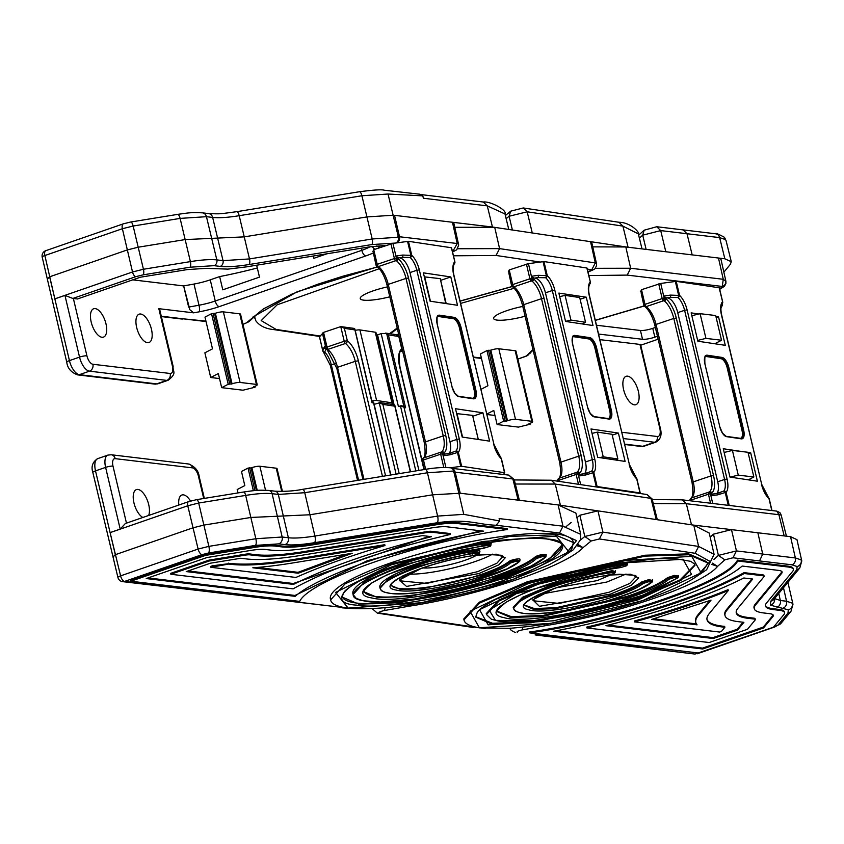 <?xml version="1.0" encoding="UTF-8"?>
<svg xmlns="http://www.w3.org/2000/svg" width="844" height="844" viewBox="0 0 844 844"><rect width="100%" height="100%" fill="white"/><g stroke="black" fill="none" stroke-linecap="round" stroke-linejoin="round"><path stroke-width="1.27" d="M555.943 587.857L597.257 580.598L610.159 575.038M706.713 562.473L706.502 561.587L688.693 553.864L645.048 555.225L527.532 581.664L479.445 602.131L463.767 618.969L463.978 619.855C464.559 623.6 469.813 626.28 479.74 627.894L509.375 628.337C551.828 624.993 596.318 615.74 642.822 600.58C671.771 590.716 691.215 581.484 701.164 572.907C706.998 565.438 708.844 561.956 706.713 562.473L688.904 554.751L645.249 556.112L527.743 582.55L479.656 603.017L463.978 619.855M626.016 574.068L606.857 582.033L541.331 594.081M694.897 564.826L680.053 579.912L637.199 598.058L532.058 621.828L492.527 623.273L475.594 616.669M678.165 576.019L674.208 575.46L667.583 577.644C659.744 583.626 646.135 589.914 626.744 596.497L542.956 615.466L511.348 616.669L497.633 611.467M627.113 563.813L624.433 562.916L538.198 583.257L499.015 599.936L486.249 613.651L486.439 614.464M652.19 580.366L648.719 579.701L641.704 581.917C636.154 585.968 626.902 590.188 613.947 594.587L556.312 607.669L534.4 608.577L524.63 605.106M614.959 571.472L612.164 570.607L551.005 585.177L522.51 597.299L513.215 607.279L513.426 608.165L522.71 598.185L551.206 586.053L612.364 571.483L612.238 572.612C557.051 579.87 493.012 607.638 520.263 612.586C541.405 619.443 632.757 598.333 651.779 582.254L648.445 581.769L648.93 580.588L648.878 581.706M577.233 545.794L583.056 547.64L578.14 544.602M408.317 604.884L408.865 606.245L410.49 604.557M564.13 555.89L576.494 540.582L559.572 533.049L496.177 525.253C476.385 524.546 468.663 518.427 437.213 522.742L314.527 542.692C301.751 544.739 291.887 545.382 284.956 544.612L278.752 543.874L255.437 545.393L208.468 553.02L202.075 554.624L124.564 581.432A5.539 4.811 96.8 0 1 122.654 581.643A5.539 5.539 0 0 1 117.928 577.486L117.928 577.486A5.539 1.044 -14 0 1 120.597 575.861L198.108 549.054L208.869 546.363L255.837 538.725L282.17 537.016L288.374 537.755C294.598 538.44 303.45 537.871 314.917 536.035L437.614 516.085L463.757 514.355L499.648 520.959L499.12 518.575L562.99 526.192L580.725 534.368L575.893 513.099L558.137 504.923L693.768 525.158L698.621 546.437L602.89 532.121L584.797 536.489L591.159 540.983L599.377 538.968L602.89 532.121L597.963 510.842L579.87 515.251L576.937 517.678M372.278 608.735L377.373 613.145L379.441 612.966C378.355 612.322 380.053 611.499 384.537 610.486L408.865 606.245C479.941 595.358 565.575 566.546 583.056 547.64L591.159 540.983M571.177 522.478L566.081 526.624M693.768 525.158L709.266 533.123M599.789 457.627L603.238 456.804L597.404 432.107L592.034 433.394M615.803 460.022L617.871 458.999L603.238 456.804M617.871 458.999L612.037 434.291L597.404 432.107M656.231 519.545L650.967 498.371L652.127 498.952L657.297 519.704M774.497 598.544L780.341 600.495L786.545 601.234L792.389 603.196L792.991 604.283M801.199 559.91A5.539 5.402 135.2 0 1 797.116 566.546L791.936 564.805L759.526 560.943L762.723 554.054L795.354 557.947L801.199 559.91L801.8 560.996M791.936 564.805A5.539 4.811 96.8 0 0 795.354 557.947L790.543 536.678L757.859 532.775L762.723 554.054L757.859 532.775L784.192 535.919L778.917 514.745L776.828 511.126L779.782 512.561A4.621 4.505 -45 0 0 779.761 512.551L781.143 514.977L686.32 503.699L682.332 499.848L776.839 511.126M790.543 536.678L796.968 539.643L801.789 560.912L799.827 567.938A5.539 5.275 -140.4 0 1 796.81 569.711L797.116 566.546M787.916 582.36L792.97 604.198L791.018 611.225A5.539 5.275 -140.4 0 1 787.99 612.997L788.296 609.832L770.414 605.169L770.794 601.192L796.81 569.711M793.339 569.362A38.339 7.385 166.7 0 1 792.611 571.409L766.595 602.89A58.658 11.288 166.7 0 0 765.476 606.013A58.658 11.288 166.7 0 0 773.252 609.579L779.445 610.317A38.339 7.385 166.7 0 1 784.53 612.649A38.339 7.385 166.7 0 1 783.791 614.696L773.494 627.166L698.695 653.034L529.853 632.884L529.652 631.998C617.323 619.686 727.233 581.664 737.466 560.11L788.053 566.155A38.339 7.385 166.7 0 1 793.128 568.476L793.339 569.362A38.339 7.385 166.7 0 0 788.264 567.031L788.053 566.155M765.424 605.559A58.658 11.288 166.7 0 0 773.041 608.703L779.244 609.442A38.339 7.385 166.7 0 1 784.319 611.773L784.53 612.649M538.219 634.825L694.981 654.058L774.18 627.029L778.02 625.066L787.99 612.997M759.526 560.943L762.723 554.054L736.443 550.921L733.014 557.779L759.526 560.943M692.66 525L757.859 532.775M724.152 452.458L732.423 450.422L748.006 452.278L753.85 476.987L748.354 479.846M732.423 450.422L738.257 475.119L730.144 477.124M753.85 476.987L738.257 475.119M710.173 537.132L713.475 534.157L731.495 529.631L736.443 550.921L718.402 555.405L713.475 534.157M712.41 563.138L717.579 566.366C702.746 584.776 618.747 613.831 546.838 625.425L548.357 623.779M711.619 564.362L717.579 566.366L724.827 559.836L718.402 555.405L713.982 559.393M517.435 632.346C516.201 631.755 517.815 630.943 522.299 629.898L546.838 625.425L546.195 624.127M535.107 634.899L538.039 634.888M780.922 514.608A4.621 4.505 -45 0 0 779.782 512.561M702.725 648.994L553.759 631.217C632.652 616.764 718.423 587.097 742.15 566.05L778.558 570.396A26.786 5.159 166.7 0 1 782.103 572.021A26.786 5.159 166.7 0 1 781.586 573.445L755.58 604.937A70.21 13.515 166.7 0 0 754.241 608.672A70.21 13.515 166.7 0 0 763.546 612.934L769.739 613.683A26.786 5.159 166.7 0 1 773.294 615.308A26.786 5.159 166.7 0 1 772.777 616.732L763.493 627.978L702.725 648.994L702.514 648.118L556.534 630.69M781.586 573.445L781.386 572.559A26.786 5.159 166.7 0 0 781.892 571.599M781.386 572.559L755.369 604.051A70.21 13.515 166.7 0 0 754.03 607.785L754.241 608.672M772.777 616.732L772.566 615.856A26.786 5.159 166.7 0 0 773.083 614.886M772.566 615.856L763.282 627.092L702.514 648.118M763.493 627.978L763.282 627.092M529.853 632.884C617.534 620.572 727.433 582.55 737.667 560.996L737.466 560.11M737.667 560.996L758.313 563.454L758.102 562.579L758.313 563.454L788.264 567.031M764.126 576.273A8.313 1.604 166.7 0 1 763.968 576.716L737.951 608.197A88.683 17.07 166.7 0 0 736.263 612.923A88.683 17.07 166.7 0 0 748.006 618.314L754.209 619.053A8.313 1.604 166.7 0 1 755.306 619.559A8.313 1.604 166.7 0 1 755.148 620.002L747.478 629.286L709.16 642.537L586.928 627.947L586.717 627.071C655.524 610.856 707.968 592.71 744.06 572.643L762.807 574.88A8.313 1.604 166.7 0 1 763.915 575.386L764.126 576.273A8.313 1.604 166.7 0 0 763.018 575.766L762.807 574.88M736.19 612.48A88.683 17.07 166.7 0 0 747.805 617.428L753.998 618.167A8.313 1.604 166.7 0 1 755.095 618.673L755.306 619.559M713.18 638.507L605.918 625.699C663.489 611.151 709.456 595.252 743.828 577.992L752.7 579.047L726.937 610.244A100.225 19.296 166.7 0 0 725.028 615.582A100.225 19.296 166.7 0 0 738.3 621.669L743.891 622.334L737.477 630.099L713.18 638.507L712.98 637.621L608.239 625.119M751.846 578.952L726.726 609.357A100.225 19.296 166.7 0 0 724.817 614.696L725.028 615.582M743.036 622.239L737.266 629.223L712.98 637.621M737.477 630.099L737.266 629.223M586.928 627.947C655.735 611.731 708.179 593.596 744.26 573.53L744.06 572.643M744.26 573.53L749.092 574.099L748.881 573.224L749.092 574.099L763.018 575.766M724.869 627.292L721.462 631.407L719.626 632.05L634.551 621.891L634.35 621.005C669.672 611.256 700.91 600.812 728.055 589.682L728.266 590.557L709.308 613.514A118.709 22.851 166.7 0 0 707.04 619.834A118.709 22.851 166.7 0 0 722.77 627.039L724.869 627.292L724.658 626.417L722.559 626.164A118.709 22.851 166.7 0 1 706.966 619.38M696.384 623.895L653.752 618.81M697.07 624.834L651.663 619.422L711.028 600.137L698.294 615.55A130.25 25.077 166.7 0 0 695.804 622.482A130.25 25.077 166.7 0 0 697.07 624.834M709.688 600.622L698.083 614.675A130.25 25.077 166.7 0 0 695.593 621.606L695.804 622.482M634.551 621.891C669.904 612.132 701.142 601.688 728.266 590.557M407.968 574.152A53.119 10.223 166.7 0 0 475.109 561.555A53.119 10.223 166.7 0 0 492.664 554.128M391.278 585.166A62.35 12.006 166.7 0 0 482.473 574.004A62.35 12.006 166.7 0 0 509.101 561.397A5.539 1.066 -13.3 0 1 511.475 560.279A5.539 1.066 -13.3 0 1 515.568 559.234L516 559.161A5.539 1.066 -13.3 0 1 520.031 559.255L519.672 561.471L507.075 568.856L465.846 583.183L424.637 591.686C387.797 596.613 381.224 591.908 380.074 588.226L388.746 578.615L415.617 566.883L476.617 551.902L479.687 552.693L479.075 553.685L473.262 555.574L472.745 554.93L473.262 555.574C424.469 562.442 371.265 586.38 396.49 590.114C416.598 595.495 495.512 576.737 510.367 563.032L516.19 561.154L515.779 560.121L515.758 561.228M380.074 588.226L379.863 587.34A73.903 14.232 -13.3 0 1 415.417 565.997A73.903 14.232 -13.3 0 1 476.417 551.026A5.539 1.066 -13.3 0 1 479.962 551.195L479.192 553.696L473.189 555.595C448.248 559.403 424.922 566.102 403.21 575.692C384.495 586.918 393.515 584.375 391.31 585.567L400.51 589.46L422.992 588.637L482.684 574.891C495.386 570.449 504.269 566.25 509.312 562.283L515.779 560.121L515.568 559.234M364.281 591.538A90.065 17.344 166.7 0 0 496.114 575.629A90.065 17.344 166.7 0 0 535.244 556.871A5.539 1.066 -13.3 0 1 537.649 555.721A5.539 1.066 -13.3 0 1 541.742 554.677L542.186 554.603A5.539 1.066 -13.3 0 1 546.216 554.698L545.91 556.871L531.045 566.081L480.046 584.881L415.058 598.987L380.496 602.015L363.078 600.77L356.273 598.407L353.098 594.598L365.019 581.389L401.976 565.258L488.032 544.338L490.976 545.14L490.364 546.131L484.445 548.03L483.907 547.397L484.445 548.03C414.119 557.525 335.332 592.572 372.088 598.006C401.354 605.855 516.665 578.151 536.52 558.506L542.375 556.597L541.953 555.563L541.932 556.671M353.098 594.598L352.897 593.722A101.618 19.56 -13.3 0 1 401.776 564.372A101.618 19.56 -13.3 0 1 487.821 543.452A5.539 1.066 -13.3 0 1 491.25 543.641L490.48 546.142L484.372 548.062L432.677 559.013L387.607 574.5L371.339 583.204C364.218 589.713 361.886 592.636 364.344 591.95L377.627 597.563L410.1 596.381L496.325 576.515C515.336 569.879 528.376 563.623 535.455 557.757L541.953 555.563L541.742 554.677M342.242 596.729A112.706 21.701 166.7 0 0 507.255 576.958A112.706 21.701 166.7 0 0 561.545 544.886M330.626 599.915L330.415 599.029A124.712 24.012 -13.3 0 1 390.403 563.011A124.712 24.012 -13.3 0 1 573.15 541.648L573.361 542.534L554.983 534.758L510.008 536.394L390.614 563.897L345.249 583.7L330.626 599.915C331.375 604.293 338.127 607.142 350.893 608.45C373.006 609.663 400.214 607.089 432.497 600.738C467.207 593.501 494.12 586.38 513.226 579.364L548.516 564.995C569.995 553.843 571.504 548.99 572 548.305L573.361 542.534M274.912 545.224A38.339 7.385 166.7 0 0 254.002 546.574L205.419 554.476L130.62 580.356L130.831 581.231L299.673 601.392C309.906 579.828 419.816 541.816 507.487 529.504L507.276 528.618L456.688 522.584A38.339 7.385 166.7 0 0 435.789 523.934L313.092 543.884A58.658 11.288 -13.3 0 1 281.105 545.962L274.912 545.224L275.123 546.1A38.339 7.385 166.7 0 0 254.213 547.461L205.63 555.363L130.831 581.231M476.807 555.099A32.336 6.224 -13.3 0 1 464.886 560.332A32.336 6.224 -13.3 0 1 422.591 567.917M559.572 533.049L562.99 526.192L558.137 504.923L518.142 500.144L512.878 478.97L514.218 479.571L519.366 500.292M452.036 468.441A5.539 4.811 96.8 0 1 455.148 472.081L460.233 493.234L518.142 500.144M460.233 493.234L432.656 494.816L309.959 514.766L250.879 517.456L203.91 525.095L192.991 527.817L115.322 554.687L113.391 556.629L115.322 554.687L110.1 532.606L120.597 575.861A5.539 2.532 70.9 0 0 124.564 581.432L344.869 607.722M451.856 468.325L508.879 475.13L512.878 478.97L453.471 471.996M192.495 467.871A5.539 4.811 96.8 0 0 188.497 463.989C194.953 466.5 198.519 470.72 199.205 476.638A5.539 1.066 166.7 0 0 198.467 476.301A8.313 3.798 70.9 0 0 192.495 467.871L115.206 458.651A8.313 3.798 70.9 0 0 112.99 466.099A5.539 1.066 -13.3 0 0 105.605 467.386L120.196 529.093L125.334 523.533L188.55 501.674A4.621 2.11 70.9 0 0 187.779 505.767L198.699 503.035L208.869 546.363A5.539 1.888 80.8 0 1 208.468 553.02M265.533 490.195L259.878 466.257A6.003 1.161 166.7 0 0 251.871 467.65L251.09 467.924L256.418 490.438M251.09 467.924L248.02 468.072L241.479 471.469L244.813 485.585L237.196 489.552L237.997 492.928M456.657 413.602L472.577 415.385L478.263 439.46M456.984 413.528L462.565 437.118M259.878 466.257L276.241 468.209L281.738 491.451M282.445 491.44L277.043 468.578A6.003 1.161 166.7 0 0 276.241 468.209M499.648 520.959L496.177 525.253M142.847 517.477A15.013 6.857 -109.1 0 1 133.953 502.897A15.013 6.857 -109.1 0 1 136.433 489.594A15.013 6.857 -109.1 0 1 148.723 504.659A15.013 6.857 -109.1 0 1 148.618 515.484M178.833 505.028A15.013 6.857 -109.1 0 1 181.893 495.017A15.013 6.857 -109.1 0 1 190.522 501.041M507.487 529.504L456.899 523.459A38.339 7.385 166.7 0 0 435.989 524.82L313.303 544.77A58.658 11.288 -13.3 0 1 281.316 546.849L275.123 546.1M250.805 550.415L206.991 557.536L146.223 578.551L295.189 596.339C318.916 575.291 404.687 545.625 483.591 531.161L447.193 526.825A26.786 5.159 166.7 0 0 432.582 527.764L309.896 547.714A70.21 13.515 -13.3 0 1 271.61 550.204L265.406 549.465A26.786 5.159 166.7 0 0 250.805 550.415M480.605 530.813L367.14 560.806L294.978 595.453L295.189 596.339M208.964 560.131L170.636 573.382L170.847 574.268L293.079 588.859C329.276 568.75 381.72 550.604 450.411 534.431L450.2 533.545L431.453 531.309A8.313 1.604 166.7 0 0 426.916 531.604L304.22 551.554A88.683 17.07 -13.3 0 1 255.869 554.687L249.666 553.949A8.313 1.604 166.7 0 0 245.14 554.244L208.964 560.131L209.164 561.007L170.847 574.268M445.59 533.851L445.379 532.975L445.59 533.862L431.653 532.195A8.313 1.604 166.7 0 0 427.127 532.49L304.431 552.44A88.683 17.07 -13.3 0 1 256.08 555.574L249.877 554.835A8.313 1.604 166.7 0 0 245.351 555.13L209.164 561.007M148.069 577.918L294.978 595.453M205.63 555.363L205.419 554.476M450.411 534.431L445.59 533.862M246.364 558.928L240.783 558.264L210.525 563.18L186.239 571.588L293.512 584.396C328.021 567.094 373.987 551.185 431.432 536.678L422.559 535.623L301.023 555.384A100.225 19.296 -13.3 0 1 246.364 558.928M428.9 536.383L293.301 583.51L293.512 584.396M188.085 570.945L293.301 583.51M384.78 544.686L295.358 559.224A118.709 22.851 -13.3 0 1 230.623 563.423L212.498 565.775L210.662 566.419L210.863 567.295L295.938 577.454C320.646 566.44 350.334 555.806 384.98 545.562L384.78 544.686M384.98 545.562L295.558 560.11A118.709 22.851 -13.3 0 1 230.834 564.309L228.735 564.056L210.863 567.295M352.212 553.284L292.151 563.053A130.25 25.077 -13.3 0 1 252.831 567.79L298.238 573.213L352.212 553.284M346.589 554.202L298.027 572.327L298.238 573.213M228.735 564.056L228.534 563.17M212.709 566.662L212.498 565.775M257.209 567.453L298.027 572.327M196.293 499.806A4.621 1.572 80.8 0 1 196.589 499.659A4.621 1.572 80.8 0 1 198.699 503.035L245.667 495.407C257.082 493.571 265.902 493.001 272.106 493.687L278.309 494.426L304.747 492.706L427.444 472.756L453.692 471.015L463.757 514.355M453.692 471.015A4.621 3.998 -83.6 0 0 450.337 467.776L461.636 466.278L504.543 472.693L503.541 474.486M188.497 463.989L111.208 454.758L107.895 455.106A13.852 6.33 -109.1 0 0 105.605 467.386L95.509 470.878L110.1 532.606A4.621 2.11 70.9 0 0 110.1 532.638L187.779 505.767L198.108 549.054A5.539 2.532 70.9 0 0 202.075 554.624M683.091 229.895L686.995 233.725L719.637 237.618L724.848 258.791L692.175 254.888L686.995 233.725L692.175 254.888L718.497 258.032L720.945 259.161L725.914 281.316L723.266 279.29L722.274 286.443L627.24 275.102L588.838 275.555M599.873 339.636L639.974 344.415L659.786 428.224A9.242 4.22 -109.1 0 1 657.328 436.506L621.764 432.265M659.786 428.224A4.621 0.886 -13.3 0 1 660.398 428.509L640.585 344.7A4.621 0.886 166.7 0 0 639.974 344.415M640.712 345.217L658.141 339.193M720.913 308.355L722.453 305L721.905 304.062M723.867 272.169L730.345 264.32L731.273 261.714L724.848 258.791M657.444 336.26L654.838 337.157L652.76 328.337A9.242 1.783 -13.3 0 1 640.448 330.479L596.465 325.235M640.448 330.479L642.527 339.299A9.242 1.783 166.7 0 0 654.838 337.157M642.527 339.299L598.554 334.055M639.383 238.156L642.706 235.17L660.715 230.591L686.995 233.725L683.144 229.895L715.638 233.777A5.539 4.811 -83.2 0 1 719.637 237.618L725.481 239.58L726.051 240.551L731.273 261.714M725.914 281.347L725.914 283.531L724.416 286.316L719.71 289.334M592.741 246.87L625.805 246.965L692.175 254.888M522.784 306.425A26.554 5.117 166.7 0 0 506.379 310.824A26.554 5.117 166.7 0 0 493.603 318.494A26.554 5.117 166.7 0 0 525.095 316.226M530.865 352.697L525.801 356.221L533.155 350.302M480.932 389.379L487.927 385.74L480.426 353.984L486.956 350.577L490.818 350.165A6.003 1.161 -13.3 0 1 498.815 348.772L515.188 350.724A6.003 1.161 -13.3 0 1 515.979 351.093L532.659 421.662A6.003 1.161 166.7 0 0 531.868 421.304L515.188 350.724M498.815 348.772L515.505 419.341A6.003 1.161 166.7 0 0 507.497 420.734L506.716 421.008L490.037 350.429M506.716 421.008L503.646 421.156L497.105 424.553L518.416 427.106L529.863 424.289L530.676 423.91L528.998 423.667L529.779 423.403A6.003 1.161 166.7 0 0 532.659 421.662M697.661 340.417L705.932 338.381L721.525 340.248L715.691 315.54L700.098 313.683L691.827 315.719M714.784 343.751L721.525 340.248M705.932 338.381L700.098 313.683M515.505 419.341L531.868 421.304M497.105 424.553L493.772 410.448L486.777 414.087M486.872 414.499L494.953 415.459M638.37 391.384A15.013 6.857 70.9 0 0 626.079 376.308A15.013 6.857 70.9 0 0 623.6 389.611A15.013 6.857 70.9 0 0 635.891 404.687A15.013 6.857 70.9 0 0 638.37 391.384M527.257 355.662A4.621 3.45 -116 0 1 526.793 355.957A4.621 3.45 -116 0 1 526.783 355.957A4.621 3.45 -116 0 1 525.801 356.221L517.857 359.027M725.682 280.925A4.621 4.505 135 0 1 722.274 286.443L719.668 289.154M655.355 327.44L652.76 328.337M587.308 269.099L591.792 269.763L595.305 262.917L596.476 263.539L591.707 242.26L590.536 241.658L492.453 227.025L452.447 222.257L453.798 222.879L458.693 245.055L456.709 249.803L452.574 251.997M392.987 215.262L366.961 216.919L244.275 236.869L185.184 239.569L138.216 247.208L127.307 249.929L49.627 276.8L47.697 278.731L49.638 276.821L54.849 298.882A4.621 2.11 -109.1 0 1 54.839 298.85L44.869 255.532L122.38 228.724L133.152 226.034L143.438 269.257L190.396 261.619L180.11 218.396L206.453 216.686L216.845 259.899L223.038 260.648L212.646 217.425C218.881 218.111 227.732 217.541 239.2 215.705L249.486 258.929L372.183 238.979L361.897 195.755L388.029 194.025L422.802 195.871L423.393 198.245L487.273 205.862L504.976 213.954C507.56 210.462 490.448 200.967 483.285 202.022L487.273 205.862L492.453 227.025M397.366 242.787A5.539 4.811 -83.2 0 0 399.486 236.626L394.538 215.347L452.447 222.257L457.216 243.515L458.566 244.159M452.542 251.871L457.216 243.515L397.809 236.552M205.936 321.1L183.285 318.832A4.621 4.009 96.8 0 1 181.692 319.011L161.362 316.584M395.403 243.061L371.856 244.57L249.17 264.52C236.647 266.525 226.994 267.147 220.2 266.398L214.007 265.66L190.079 267.21L143.111 274.849L135.831 276.663L72.848 298.449L64.946 295.4L79.536 357.118A5.539 1.066 -13.3 0 1 86.921 355.83L73.365 298.481A5.539 1.066 166.7 0 0 72.848 298.449M73.365 298.481L77.458 298.976L140.378 277.212L187.347 269.574L206.242 268.35L227.912 269.12L246.437 266.873L369.123 246.933L384.737 245.509L381.319 247.197M158.841 308.693L172.398 366.032A8.313 3.798 -109.1 0 1 170.182 373.481A5.539 4.811 -83.2 0 1 166.774 380.391L156.678 383.883L79.389 374.652L89.485 371.16L166.774 380.391A13.852 6.33 70.9 0 0 168.178 380.254C177.62 372.837 172.408 371.803 173.136 366.37L159.579 309.02A5.539 1.066 166.7 0 0 158.841 308.693L193.624 312.839L199.078 311.847A28.633 5.518 166.7 0 0 219.229 306.625L365.79 255.932A28.633 5.518 166.7 0 0 373.153 252.989M223.375 311.879L240.065 382.448A6.003 1.161 166.7 0 0 232.058 383.841L228.207 384.263L221.666 387.66L218.332 373.544L210.715 377.511L204.87 352.813L212.498 348.846L204.987 317.091L211.527 313.683L215.378 313.272A6.003 1.161 -13.3 0 1 223.375 311.879L239.749 313.831A6.003 1.161 -13.3 0 1 240.54 314.19L257.23 384.769A6.003 1.161 166.7 0 0 256.428 384.4L239.749 313.831M189.594 309.484A5.539 1.424 -100.3 0 0 189.161 307.005L189.594 309.484L193.624 312.839M199.078 311.847A5.539 1.424 -100.3 0 0 198.994 305.222L189.161 307.005L183.644 285.926L188.655 307.1M132.74 279.849L183.644 285.926M183.897 285.884L193.993 284.048L198.994 305.222A23.094 4.442 -13.3 0 0 215.252 301.013L210.251 279.839A23.094 4.442 -13.3 0 1 193.993 284.048M257.315 267.981A120.091 23.126 -13.3 0 1 219.651 276.589L210.251 279.839M323.727 254.308L323.853 254.856M326.934 253.791L313.841 258.317L313.293 256.006M256.66 265.216L259.477 277.127L222.784 289.819L219.651 276.589M231.288 384.115L214.598 313.535M221.666 387.66L242.988 390.202L254.424 387.385L255.247 387.016L253.559 386.774L254.339 386.499A6.003 1.161 166.7 0 0 257.23 384.769M445.737 303.523L440.251 278.647L424.332 276.864M438.342 302.426L446.086 303.344M430.44 301.245L424.659 276.79M240.065 382.448L256.428 384.4M210.715 377.511L219.524 378.566M242.935 324.318L246.406 322.893L263.349 308.957L291.929 294.102L317.703 284.259L343.276 276.093L377.574 266.936M422.802 195.871L419.858 194.215L384.083 190.185C381.857 189.394 373.628 189.921 359.375 191.746L236.679 211.696A5.539 1.888 -99.2 0 1 239.2 215.705L361.897 195.755A5.539 1.888 -99.2 0 0 359.375 191.746M91.194 322.049A15.013 6.857 70.9 0 0 103.495 337.115A15.013 6.857 70.9 0 0 105.975 323.811A15.013 6.857 70.9 0 0 93.684 308.746A15.013 6.857 70.9 0 0 91.194 322.049M136.665 327.472A15.013 6.857 70.9 0 0 148.966 342.537A15.013 6.857 70.9 0 0 151.445 329.234A15.013 6.857 70.9 0 0 139.144 314.168A15.013 6.857 70.9 0 0 136.665 327.472M42.2 257.114L42.2 257.114A5.539 1.087 -12.6 0 1 44.869 255.532A5.539 2.532 -109.1 0 1 45.798 250.668A5.539 5.539 0 0 0 42.2 257.114L66.771 362.203A5.539 1.066 166.7 0 1 69.44 360.61L54.849 298.882L64.946 295.4M371.856 244.57A4.621 1.572 -99.2 0 0 372.183 238.979L398.421 237.238L388.029 194.025M398.421 237.238A4.621 3.998 96.4 0 1 395.604 242.998M387.459 286.897A26.554 5.117 166.7 0 0 373.829 290.621A26.554 5.117 166.7 0 0 360.251 298.565A26.554 5.117 166.7 0 0 389.801 296.803M375.274 332.219L391.964 402.799A6.003 1.161 -13.3 0 1 392.65 403.147L375.97 332.568A6.003 1.161 166.7 0 0 375.274 332.219L359.913 329.92A6.003 1.161 166.7 0 0 355.187 330.373M559.709 296.645L565.079 295.368L570.913 320.066L565.543 321.353M565.079 295.368L579.712 297.552L585.546 322.26L582.202 323.927M391.964 402.799L376.593 400.499L359.913 329.92M392.65 403.147A6.003 1.161 -13.3 0 1 391.321 404.265M371.866 400.953A6.003 1.161 -13.3 0 1 376.593 400.499M454.789 227.289L494.721 227.331L499.574 248.611L496.061 255.458L540.044 262.03M585.546 322.26L570.913 320.066M457.648 248.748L499.574 248.611L595.305 262.917L590.536 241.658L626.965 247.102M628.084 247.271L622.893 226.108L527.173 211.802L509.09 216.254L506.147 218.691M376.266 265.174L377.205 264.33A2.353 1.002 -108.6 0 0 378.428 266.556L395.646 260.764A2.353 0.844 -81.8 0 0 396.406 258.064L396.184 255.985L397.904 258.443A1.888 0.886 146.9 0 1 396.796 259.709L396.691 258.106L398.157 258.728A1.888 1.414 129.3 0 1 396.606 260.891L395.646 260.764A2.353 1.002 -108.6 0 1 394.412 258.538L396.406 258.064L392.935 243.41L408.454 241.31L451.371 247.735L454.842 261.819M373.333 252.767L376.002 265.037A2.353 2.353 0 0 0 376.878 266.377A2.353 1.815 126.9 0 0 378.428 266.556A18.842 8.018 -108.6 0 1 388.24 284.396L406.027 278.414A18.842 8.018 71.4 0 0 396.606 260.891L396.796 259.709M408.454 241.31L411.777 255.363A16.015 6.815 -108.6 0 1 419.31 269.858L416.83 270.27A14.137 6.013 71.4 0 0 410.173 257.483A1.888 0.622 -77.2 0 0 410.88 255.394L411.777 255.363A1.888 1.361 132.3 0 1 410.173 257.483L402.451 257.357A1.888 0.802 -98 0 0 402.746 255.057L410.88 255.394L407.557 241.352M454.842 262.727A1.888 1.815 114 0 0 454.884 261.978L451.371 247.735M372.837 251.649L373.734 249.676L392.935 243.41M398.748 257.884L402.451 257.357L398.748 257.884L397.608 257.167M419.31 269.858L459.305 439.007L456.815 439.418L416.83 270.27L409.962 272.58A14.137 6.013 71.4 0 0 400.235 258.106M423.382 272.844L430.081 301.192L457.501 305.285L450.801 276.938L423.382 272.844M446.202 303.597L440.652 280.335M440.695 280.345L450.801 276.938M409.962 272.58L449.947 441.728A14.137 6.013 -108.6 0 1 449.029 453.439L448.987 453.439A1.888 0.802 82 0 1 449.968 454.8L458.313 452.226A16.015 6.815 71.4 0 0 459.305 439.007M444.071 452.943L443.933 453.175A1.888 1.414 -166.4 0 0 442.319 452.289L441.728 451.772A1.888 1.677 49.8 0 1 444.071 452.943A20.731 8.82 71.4 0 0 445.737 435.472L443.248 435.884L406.027 278.414L408.507 277.993L445.737 435.472M461.636 466.278L458.313 452.226A1.888 1.667 -136.7 0 0 455.939 451.086L448.987 453.439A1.888 0.802 82 0 0 448.818 453.513L445.115 454.03L443.406 455.728L449.968 454.8M445.115 454.03L444.239 454.441L443.933 453.175L442.9 453.597L442.319 452.289M455.496 408.718L482.926 412.822L489.625 441.159L462.195 437.065L455.496 408.718M472.767 416.208L478.316 439.471M443.406 455.728L442.646 453.713A2.353 1.087 -115.1 0 0 440.884 452.173L441.728 451.772A18.842 8.018 -108.6 0 0 443.248 435.884L425.471 441.866A18.842 8.018 -108.6 0 1 423.677 457.965L440.884 452.173A2.353 1.002 -108.6 0 0 440.663 454.188L423.456 459.98A2.353 1.002 -108.6 0 1 423.677 457.965A2.353 2.11 54.9 0 0 423.182 458.208A2.353 2.353 0 0 0 422.243 460.676L423.456 459.98L425.661 469.327M449.947 441.728L456.815 439.418A14.137 6.013 -108.6 0 1 455.939 451.086A1.888 0.876 59.7 0 1 457.416 452.268L460.729 466.31M452.489 452.616L449.145 453.46M472.819 416.219L482.926 412.822M511.759 285.43L512.688 284.586A2.353 1.002 -108.6 0 0 513.912 286.812L531.129 281.02A2.353 0.844 -81.8 0 0 531.889 278.32L531.678 276.231L533.387 278.699A1.888 0.886 146.9 0 1 532.29 279.965L532.184 278.362L533.64 278.984A1.888 1.414 129.3 0 1 532.1 281.147L531.129 281.02A2.353 1.002 -108.6 0 1 529.905 278.794L531.889 278.32L528.428 263.666L543.937 261.566L586.854 267.991L590.325 282.075M508.827 273.023L511.485 285.293A2.353 2.353 0 0 0 512.361 286.633A2.353 1.815 126.9 0 0 513.912 286.812A18.842 8.018 -108.6 0 1 523.734 304.652L541.51 298.671A18.842 8.018 71.4 0 0 532.1 281.147L532.29 279.965M543.937 261.566L547.26 275.619A16.015 6.815 -108.6 0 1 554.803 290.114L552.314 290.526A14.137 6.013 71.4 0 0 545.657 277.739A1.888 0.622 -77.2 0 0 546.363 275.65L547.26 275.619A1.888 1.361 132.3 0 1 545.657 277.739L537.944 277.613A1.888 0.802 -98 0 0 538.229 275.313L546.363 275.65L543.04 261.608M590.336 282.983A1.888 1.815 114 0 0 590.367 282.234L586.854 267.991M508.32 271.905L509.227 269.932L528.428 263.666M534.231 278.14L537.944 277.613L534.231 278.14L533.091 277.423M554.803 290.114L594.788 459.263L592.298 459.674L552.314 290.526L545.446 292.836A14.137 6.013 71.4 0 0 535.729 278.362M558.865 293.1L565.564 321.437L592.994 325.541L586.285 297.193L558.865 293.1M580.113 299.272L586.285 297.193M545.446 292.836L585.43 461.984A14.137 6.013 -108.6 0 1 584.523 473.695M579.554 473.199L579.427 473.431A1.888 1.414 -166.4 0 0 577.813 472.545L577.222 472.028A1.888 1.677 49.8 0 1 579.554 473.199A20.731 8.82 71.4 0 0 581.221 455.728L578.731 456.14L541.51 298.671L544 298.248L581.221 455.728M594.936 486.745L597.119 486.534L593.796 472.482A1.888 1.667 -136.7 0 0 591.433 471.342L584.47 473.695A1.888 0.802 82 0 0 584.312 473.769L580.598 474.286L578.889 475.984L585.451 475.056L593.796 472.482A16.015 6.815 71.4 0 0 594.788 459.263M580.598 474.286L579.722 474.697L579.427 473.431L578.393 473.853L577.813 472.545M597.119 486.534L640.037 492.949L639.974 493.476M590.99 428.974L618.409 433.077L625.109 461.415L597.689 457.321L590.99 428.974M578.889 475.984L578.14 473.969A2.353 1.087 -115.1 0 0 576.378 472.429L577.222 472.028A18.842 8.018 -108.6 0 0 578.731 456.14L560.954 462.122A18.842 8.018 -108.6 0 1 559.161 478.221L576.378 472.429A2.353 1.002 -108.6 0 0 576.146 474.444L558.939 480.236A2.353 1.002 -108.6 0 1 559.161 478.221A2.353 2.11 54.9 0 0 558.675 478.464A2.353 2.353 0 0 0 557.736 480.932L558.939 480.236L559.213 481.407M585.43 461.984L592.298 459.674A14.137 6.013 -108.6 0 1 591.433 471.342A1.888 0.876 59.7 0 1 592.899 472.524L596.223 486.566M587.973 472.872L584.628 473.716M580.313 474.286L584.47 473.695A1.888 0.802 82 0 1 585.451 475.056M612.238 435.145L618.409 433.077M644.046 305.201L644.974 304.357A2.353 1.002 -108.6 0 0 646.198 306.594L663.416 300.802A2.353 0.844 -81.8 0 0 664.175 298.101L663.964 296.012L665.673 298.47A1.888 0.886 146.9 0 1 664.576 299.736L664.471 298.143L665.927 298.755A1.888 1.414 129.3 0 1 664.386 300.928L663.416 300.802A2.353 1.002 -108.6 0 1 662.192 298.576L664.175 298.101L660.715 283.447L676.223 281.347L719.141 287.762L722.612 301.857M641.113 292.794L643.772 305.064A2.353 2.353 0 0 0 644.647 306.404A2.353 1.815 126.9 0 0 646.198 306.594A18.842 8.018 -108.6 0 1 656.02 324.423L673.797 318.441A18.842 8.018 71.4 0 0 664.386 300.928L664.576 299.736M676.223 281.347L679.547 295.389A16.015 6.815 -108.6 0 1 687.09 309.885L684.6 310.307A14.137 6.013 71.4 0 0 677.954 297.51A1.888 0.622 -77.2 0 0 678.65 295.432L679.547 295.389A1.888 1.361 132.3 0 1 677.954 297.51L670.231 297.394A1.888 0.802 -98 0 0 670.516 295.094L678.65 295.432L675.327 281.39M722.622 302.764A1.888 1.815 114 0 0 722.654 302.015L719.141 287.762M640.607 291.686L641.514 289.703L660.715 283.447M666.517 297.921L670.231 297.394L666.517 297.921L665.378 297.204M687.09 309.885L727.074 479.044L724.585 479.455L684.6 310.307L677.732 312.618A14.137 6.013 71.4 0 0 668.015 298.143M698.758 314.01L691.152 312.871L697.851 341.219L725.281 345.323L718.571 316.975L715.934 316.584M716.208 317.766L718.571 316.975M677.732 312.618L717.716 481.766A14.137 6.013 -108.6 0 1 716.809 493.466M711.84 492.98L711.714 493.202A1.888 1.414 -166.4 0 0 710.099 492.316L709.509 491.799A1.888 1.677 49.8 0 1 711.84 492.98A20.731 8.82 71.4 0 0 713.507 475.499L711.017 475.911L673.797 318.441L676.287 318.03L713.507 475.499M729.205 505.44L726.083 492.263A1.888 1.667 -136.7 0 0 723.719 491.113L716.756 493.476A1.888 0.802 82 0 0 716.598 493.54L712.885 494.067L711.186 495.755L717.738 494.837L726.083 492.263A16.015 6.815 71.4 0 0 727.074 479.044M712.885 494.067L712.009 494.478L711.714 493.202L710.68 493.624L710.099 492.316M748.048 452.458L750.696 452.848L757.395 481.196L729.976 477.092L723.276 448.755L742.456 451.614M711.186 495.755L710.426 493.751A2.353 1.087 -115.1 0 0 708.665 492.21L709.509 491.799A18.842 8.018 -108.6 0 0 711.017 475.911L693.24 481.892A18.842 8.018 -108.6 0 1 691.447 497.992L708.665 492.21A2.353 1.002 -108.6 0 0 708.443 494.215L691.225 500.007A2.353 1.002 -108.6 0 1 691.447 497.992A2.353 2.11 54.9 0 0 690.962 498.245A2.353 2.353 0 0 0 690.023 500.714L691.225 500.007L691.447 500.935M717.716 481.766L724.585 479.455A14.137 6.013 -108.6 0 1 723.719 491.113A1.888 0.876 59.7 0 1 725.186 492.295L728.266 505.334M720.259 492.653L716.915 493.487M712.6 494.056L716.756 493.476A1.888 0.802 82 0 1 717.738 494.837M748.333 453.65L750.696 452.848M326.459 349.11A1.888 1.414 -50.7 0 0 328.073 349.785L328.232 349.279A2.353 2.047 -167.2 0 1 325.837 347.644L325.299 345.66L325.837 347.148M385.571 475.847L358.373 360.81A21.206 9.02 71.4 0 0 347.327 340.744A2.353 1.815 -53.1 0 1 345.449 343.487A2.353 1.002 -108.6 0 1 344.225 341.261L327.008 347.053A2.353 1.002 -108.6 0 0 328.232 349.279L345.449 343.487A18.842 8.018 -108.6 0 1 355.261 361.327L337.484 367.309A18.842 8.018 71.4 0 0 328.073 349.785L325.805 347.791M326.111 348.519A1.888 0.886 -33.1 0 0 326.174 348.91L326.174 348.91A1.888 0.886 -33.1 0 0 326.649 349.142M323.052 351.252A1.888 1.361 -47.7 0 0 323.379 351.906A1.888 1.361 -47.7 0 0 324.666 352.085A1.888 1.572 -171 0 1 322.841 350.851L322.914 351.02M330.574 365.547L331.312 364.872A14.137 6.013 71.4 0 0 324.666 352.085L326.248 348.836M326.132 348.846A1.888 1.804 -143.2 0 1 324.022 347.38L322.841 350.851L319.559 336.967M354.248 328.411L340.754 326.607L344.225 341.261L347.327 340.744L344.394 328.337L340.754 326.607L323.547 332.388L319.517 336.809M397.345 335.057L398.811 336.471L401.744 348.878A2.353 2.11 54.9 0 1 401.069 351.484A2.353 2.353 0 0 0 402.008 349.015L401.744 348.878A21.206 9.02 71.4 0 0 399.718 366.992L423.983 469.602M401.849 349.237L398.843 335.627L398.811 336.471L388.377 334.91L386.636 333.401L403.865 406.291L405.605 407.8L388.377 334.91M403.865 406.291L401.406 405.764L398.41 406.513L381.171 333.623L386.636 333.401M344.394 328.337L354.828 329.898L354.628 328.622L372.056 402.778L371.856 401.501L372.056 402.778L373.597 403.01L390.624 475.024M354.628 328.622L353.815 328.559M363.975 479.36L337.484 367.309L336.524 367.868L325.373 346.23M376.93 336.64L377.89 336.323M394.042 404.666L377.542 334.846L381.171 333.623M374.156 404.36L380.18 402.599L394.137 404.677M415.818 470.931L400.425 405.837L405.605 407.8M393.357 404.772L394.813 406.186L410.332 471.817M410.564 471.785L394.855 405.342L394.813 406.186L382.849 404.392L379.209 402.662L396.1 474.138M372.13 401.607L373.597 403.01L373.639 402.177L390.856 474.982M642.738 600.59L550.91 623.347L479.381 627.757L470.045 611.256L528.376 583.489L620.203 560.743L691.732 556.323L701.069 572.833L642.738 600.59M557.378 587.34L543.62 592.931L534.632 598.459L533.028 600.738L559.213 603.439L609.262 592.182L629.74 583.468L636.418 576.294L635.142 575.376L619.485 574.205L608.64 575.228M555.035 588.131L532.817 599.852L539.369 606.308L610.529 594.071L631.249 585.325L638.686 578.013L630.7 574.226L609.6 575.059M638.043 599.894L691.584 574.405L683.018 559.255L617.354 563.307L533.07 584.196L479.529 609.674L488.096 624.824L553.759 620.773L638.043 599.894M695.023 565.227L680.865 580.45L637.41 598.945L531.214 622.83L491.767 624.064L475.668 617.091L477.303 612.28C478.917 611.14 476.058 610.391 495.755 599.356L533.155 584.185L574.374 572.264L617.766 563.264L655.735 558.77L674.673 558.528L690.719 561.344L694.38 563.887L695.023 565.227M627.683 563.138L626.807 565.702L620.635 567.579C585.261 572.844 552.978 581.379 523.786 593.205L506.411 602.004C498.15 608.724 495.249 612.016 497.696 611.879L510.567 617.46L542.091 616.468L626.955 597.383C646.346 590.8 659.955 584.512 667.794 578.53L668.849 579.279L674.367 577.465L674.852 576.273L674.367 577.465M624.433 562.916L624.644 563.803L538.409 584.143L499.226 600.822L486.46 614.537L491.292 619.179L498.044 621.005C506.579 622.366 518.554 622.271 533.957 620.709C576.863 615.614 616.837 605.654 653.878 590.832L678.091 577.75L678.481 575.524M524.651 605.454L533.577 609.368L555.405 608.682L614.147 595.463C627.113 591.074 636.365 586.844 641.915 582.803L642.959 583.563L648.445 581.769M612.164 570.607L612.364 571.483L615.17 572.359L614.569 573.34L612.238 572.612M642.959 583.563C626.448 597.499 547.271 615.793 528.935 609.853C505.313 605.57 560.806 581.505 608.661 575.197L608.113 574.564L608.661 575.197L614.569 573.34M668.849 579.279C646.578 599.293 530.802 626.322 504.142 617.65C469.697 611.425 551.828 576.199 620.72 567.548L620.15 566.915L620.72 567.548L626.723 565.67L624.497 564.931L516.275 593.691L489.235 610.159L495.47 620.382L532.87 620.794L588.426 611.278L642.991 595.125L677.732 577.908L674.799 577.391M614.959 572.485L614.369 573.466M648.719 579.701L648.93 580.588L652.401 581.242L651.779 582.254M648.287 579.775L648.498 580.661L641.915 582.803L641.704 581.917M627.124 564.815L626.522 565.796M624.497 564.931L624.644 563.803L627.324 564.689L626.723 565.67M674.641 575.397L674.852 576.273L678.365 576.895L677.732 577.908M674.208 575.46L674.419 576.346L667.794 578.53L667.583 577.644M579.87 515.251L584.797 536.489L580.45 540.065M384.537 610.486L385.138 607.701M697.482 575.83L710.015 561.387L695.108 553.284L599.377 538.968M379.441 612.966L478.221 627.662M475.172 627.271L485.574 628.495M691.268 579.87L706.628 569.742L714.077 554.308L698.621 546.437L695.108 553.284M709.245 533.039L714.098 554.381M560.416 505.229L555.236 484.066L551.311 480.225L514.302 479.941M515.325 484.023L555.236 484.066L650.967 498.371L647.042 494.542L652.127 498.952M792.389 603.196A5.539 5.402 135.2 0 1 788.296 609.832M770.414 605.169A5.539 5.402 -44.8 0 0 774.507 598.596M773.748 599.514L773.821 599.43A5.539 5.275 -140.4 0 1 770.794 601.192M778.748 593.459L780.341 600.495A5.539 4.811 96.8 0 1 776.923 607.353M783.126 608.091A5.539 4.811 96.8 0 0 786.545 601.234L783.485 587.73M733.014 557.779L724.827 559.836M515.526 632.557L515.526 632.557C511.411 630.827 509.639 629.35 510.198 628.115M653.288 503.594L686.32 503.699L691.5 524.862M522.299 629.898L522.763 627.219M791.018 611.225L781.038 623.305A5.539 5.275 -140.4 0 1 778.02 625.066M781.038 623.305L774.739 626.976A5.539 2.532 -109.1 0 1 774.18 627.029M755.58 604.937L755.369 604.051M779.445 610.317L779.244 609.442M773.252 609.579L773.041 608.703M726.937 610.244L726.726 609.357M754.209 619.053L753.998 618.167M748.006 618.314L747.805 617.428M698.294 615.55L698.083 614.675M722.77 627.039L722.559 626.164M474.075 555.447L485.057 554.329L501.304 555.257L503.066 556.354L496.831 563.264L477.514 571.694L426.653 583.415L399.676 580.799L400.858 578.921C407.241 573.319 421.114 568.307 424.922 567.094M421.673 568.202L399.36 580.039L406.513 586.422L478.833 573.572L498.815 564.847L505.282 557.705L496.367 554.202L474.655 555.32M476.417 551.026L476.522 553.031C420.249 560.954 358.858 588.574 387.955 592.878C411.144 599.082 502.18 577.433 519.303 561.629L516.19 561.154M509.101 561.397L510.367 563.032M487.821 543.452L487.906 545.456C410.089 555.964 322.862 594.756 363.553 600.759C395.931 609.452 523.565 578.794 545.519 557.051L542.375 556.597M535.244 556.871L536.52 558.506M507.466 577.845L399.56 602.7L358.922 604.177L342.316 597.151L343.286 593.29C344.753 592.182 341.662 591.475 360.177 580.577L396.374 565.417C446.655 547.777 518.258 535.012 548.146 539.189C558.992 541.721 563.507 543.758 561.671 545.298L548.463 559.941L507.466 577.845M490.364 546.131L487.906 545.456M542.186 554.603L542.397 555.489L546.163 556.027L545.519 557.051M490.786 545.266L490.174 546.258M479.075 553.685L476.522 553.031M516 559.161L516.212 560.047L519.936 560.616L519.303 561.629M479.497 552.82L478.886 553.812M508.13 578.784C463.071 595.484 380.349 609.885 356.674 605.148C324.771 603.26 346.399 581.558 396.279 565.427C441.338 548.727 524.05 534.326 547.724 539.063C579.628 540.951 558 562.653 508.13 578.784M391.278 564.836L482.715 541.51L556.27 536.109L568.867 551.797L513.131 579.374L421.694 602.7L348.129 608.102L335.532 592.414L391.278 564.836M122.654 581.643L343.993 607.627M557.916 559.931L573.403 549.697L580.577 539.632L580.746 534.495M203.71 498.498L198.467 476.301M112.99 466.099L126.473 523.143M120.196 529.093L110.1 532.606M254.93 490.564L249.539 467.734M253.369 490.712L248.02 468.072M251.871 467.65L257.241 490.375M437.213 522.742A5.539 1.888 80.8 0 0 437.614 516.085L427.444 472.756A4.621 1.572 80.8 0 0 425.334 469.38A4.621 1.572 80.8 0 0 425.038 469.528M314.527 542.692A5.539 1.888 80.8 0 0 314.917 536.035L304.747 492.706A4.621 1.572 80.8 0 0 302.648 489.33L425.334 469.38C434.734 467.734 443.068 467.196 450.337 467.776M284.956 544.612A5.539 4.811 96.8 0 0 288.374 537.755L278.309 494.426A4.621 4.009 96.8 0 0 274.975 491.187C284.913 491.641 294.134 491.018 302.648 489.33A4.621 1.572 80.8 0 0 302.342 489.478M278.752 543.874A5.539 4.811 96.8 0 0 282.17 537.016L272.106 493.687A4.621 4.009 96.8 0 0 268.772 490.438L274.975 491.187M255.437 545.393A5.539 1.888 80.8 0 0 255.837 538.725L245.667 495.407A4.621 1.572 80.8 0 0 243.557 492.02A4.621 1.572 80.8 0 0 243.251 492.168M97.799 458.598A13.852 6.33 70.9 0 0 95.509 470.878A5.539 1.066 166.7 0 0 92.84 472.482C90.952 466.479 92.608 461.858 97.799 458.598L107.895 455.106M111.208 454.758A5.539 4.811 96.8 0 1 115.206 458.651M115.311 554.666L113.391 556.629M254.213 547.461L254.002 546.574M456.899 523.459L456.688 522.584M435.989 524.82L435.789 523.934M313.303 544.77L313.092 543.884M281.316 546.849L281.105 545.962M431.653 532.195L431.453 531.309M427.127 532.49L426.916 531.604M304.431 552.44L304.22 551.554M256.08 555.574L255.869 554.687M249.877 554.835L249.666 553.949M245.351 555.13L245.14 554.244M295.558 560.11L295.358 559.224M230.834 564.309L230.623 563.423M189.014 501.621A4.621 2.11 70.9 0 0 188.55 501.674L196.589 499.659L243.557 492.02C256.354 490.185 258.116 489.931 268.772 490.438M726.051 240.551L724.089 237.101A5.539 5.402 135.2 0 1 725.481 239.58M718.497 258.032L723.266 279.29L630.658 268.244L627.24 275.102M665.81 251.744L660.715 230.591L656.727 226.741L683.144 229.895M638.644 235.159L644.162 230.19L642.706 235.17L646.124 249.391M625.805 246.965L630.658 268.244L595.421 268.308M528.365 353.91L532.965 349.5M595.294 320.277L644.162 305.908M514.165 288.268L460.602 303.407M398.495 333.549L396.321 336.102M473.284 357.033L481.375 357.993M488.476 350.249L505.155 420.818M530.559 423.857L530.401 423.171M486.956 350.577L503.646 421.156M507.497 420.734L490.818 350.165M623.252 438.532L654.48 442.256L642.833 446.286L624.571 444.113M657.328 436.506A4.621 4.009 96.8 0 1 654.48 442.256A13.852 6.33 70.9 0 0 655.883 442.119L644.236 446.149A13.852 6.33 -109.1 0 1 642.833 446.286A4.621 4.009 -83.2 0 1 641.24 446.465L624.655 444.482M453.798 250.383L452.141 250.183M161.278 316.205L206.042 321.553M252.936 317.006L297.236 291.729L377.479 266.862M173.136 366.37A5.539 1.066 166.7 0 0 172.398 366.032M170.182 373.481L92.893 364.26A5.539 4.811 -83.2 0 1 89.485 371.16A13.852 6.33 70.9 0 1 79.536 357.118L69.44 360.61A13.852 6.33 -109.1 0 0 79.389 374.652A5.539 4.811 96.8 0 1 77.479 374.863L154.768 384.094A5.539 4.811 96.8 0 0 156.678 383.883A13.852 6.33 -109.1 0 0 158.081 383.746L168.178 380.254M213.036 313.346L229.726 383.925M255.12 386.953L254.962 386.278M211.527 313.683L228.207 384.263M232.058 383.841L215.378 313.272M255.426 315.804L248.864 321.722L246.406 322.893M361.316 248.199L361.812 250.309L215.252 301.013A5.539 2.532 -109.1 0 0 219.229 306.625M206.453 216.686L212.646 217.425A5.539 4.811 -83.2 0 0 208.658 213.585L202.454 212.846A5.539 4.811 -83.2 0 1 206.453 216.686M133.152 226.034L180.11 218.396A5.539 1.888 -99.2 0 0 177.599 214.387L130.63 222.025A5.539 1.888 -99.2 0 1 133.152 226.034M45.798 250.668L123.308 223.85A5.539 2.532 -109.1 0 0 122.38 228.724L132.519 271.979L143.438 269.257A4.621 1.572 -99.2 0 1 143.111 274.849M369.957 246.796A23.094 4.442 -13.3 0 1 361.812 250.309A5.539 2.532 -109.1 0 0 365.79 255.932M375.01 249.244A5.539 5.127 -132 0 1 372.352 246.437M380.971 247.239A5.539 5.127 -132 0 1 376.846 245.899M92.893 364.26A8.313 3.798 -109.1 0 1 86.921 355.83M49.638 276.821L47.697 278.731M190.079 267.21A4.621 1.572 -99.2 0 0 190.396 261.619C201.821 259.794 210.641 259.224 216.845 259.899A4.621 4.009 -83.2 0 1 214.007 265.66M220.2 266.398A4.621 4.009 -83.2 0 0 223.038 260.648L249.486 258.929A4.621 1.572 -99.2 0 1 249.17 264.52M54.839 298.85L132.519 271.979A4.621 2.11 -109.1 0 0 135.831 276.663M512.171 286.475L460.054 301.044M397.186 328.042L389.538 333.686M591.792 269.763L587.994 271.979M320.108 336.017L276.125 329.445L261.197 320.604L277.148 304.811L379.294 268.698M453.471 255.806L496.061 255.458M276.125 329.445L274.057 329.635C265.649 328.822 259.572 325.868 255.816 320.773L254.561 316.595M254.73 318.135L254.382 316.743M642.02 248.906L638.338 233.893L622.893 226.108L618.979 222.267L523.248 207.962L527.173 211.802L532.269 232.944M512.403 229.979L509.09 216.254L510.683 211.169L505.366 215.547M373.734 249.676L377.205 264.33L394.412 258.538L390.951 243.884M451.582 247.841L454.905 261.883A1.888 1.888 0 0 1 454.441 263.613A1.888 1.667 -136.7 0 0 454.694 261.777A16.015 6.815 -108.6 0 0 453.703 274.996L453.777 275.302M438.12 315.909A9.421 4.009 -108.6 0 1 438.774 315.899L439.175 315.762A9.421 4.009 71.4 0 0 438.3 315.835A9.421 4.009 71.4 0 0 436.96 317.238M473.695 398.495A9.421 4.009 71.4 0 0 474.834 390.297L474.212 390.403L459.431 327.862L460.054 327.757A9.421 4.009 -108.6 0 0 453.576 318.114L453.281 318.694L438.479 316.489L438.774 315.899L453.977 317.977L439.175 315.762L439.471 315.181L454.272 317.386L453.977 317.977A9.421 4.009 71.4 0 1 460.455 327.63L461.077 327.525L475.858 390.065L475.246 390.16L460.054 327.757L475.246 390.16A9.421 4.009 -108.6 0 1 473.895 398.442A9.421 4.009 -108.6 0 1 473.315 398.537M396.184 255.985L402.746 255.057M398.157 258.728A20.731 8.82 -108.6 0 1 408.507 277.993M438.479 316.489A8.946 3.809 71.4 0 0 437.371 316.669M459.431 327.862A8.946 3.809 71.4 0 0 453.281 318.694M438.3 315.835C437.203 314.517 436.833 317.238 437.192 323.969L451.973 386.51L437.16 324.022M437.139 323.948A9.896 4.209 -108.6 0 1 439.471 315.181M454.272 317.386A9.896 4.209 -108.6 0 1 461.077 327.525M387.312 285.23L388.24 284.396L425.471 441.866L424.268 442.572L387.037 285.093C384.653 276.231 381.266 269.985 376.878 266.377M424.532 442.71L424.268 442.572C425.619 451.635 425.26 456.847 423.182 458.208A2.353 2.11 54.9 0 0 422.401 460.455M454.441 263.613C452.922 265.976 452.753 269.806 453.914 275.102L493.909 444.26L453.703 274.996M474.212 390.403A8.946 3.809 -108.6 0 1 472.165 398.347M451.92 386.478A9.896 4.209 71.4 0 0 458.725 396.617L454.737 393.093L451.941 386.563M458.725 396.617L473.526 398.822A9.896 4.209 71.4 0 0 475.858 390.065M493.687 444.144A16.015 6.815 71.4 0 0 501.231 458.64L504.543 472.693M445.917 467.513L442.646 453.713L440.663 454.188L443.817 467.523M504.765 472.798L501.441 458.756A1.888 1.888 0 0 0 500.882 457.796A1.888 1.361 132.3 0 1 501.231 458.64L504.701 472.735M473.526 398.822L458.556 396.353M473.895 398.442L458.218 396.3A9.421 4.009 -108.6 0 1 457.174 395.92M509.227 269.932L512.688 284.586L529.905 278.794L526.434 264.14M587.076 268.097L590.399 282.139A1.888 1.888 0 0 1 589.935 283.869A1.888 1.667 -136.7 0 0 590.178 282.033A16.015 6.815 -108.6 0 0 589.186 295.252L589.26 295.558M573.604 336.165A9.421 4.009 -108.6 0 1 574.258 336.155L574.669 336.017A9.421 4.009 71.4 0 0 573.793 336.091A9.421 4.009 71.4 0 0 572.454 337.494M609.189 418.751A9.421 4.009 71.4 0 0 610.328 410.553L609.706 410.659L594.914 348.118L595.537 348.013A9.421 4.009 -108.6 0 0 589.059 338.37L588.764 338.95L573.962 336.745L574.258 336.155L589.46 338.233L574.669 336.017L574.964 335.437L589.766 337.642L589.46 338.233A9.421 4.009 71.4 0 1 595.948 347.886L596.571 347.781L611.351 410.321L610.729 410.416L595.537 348.013L610.729 410.416A9.421 4.009 -108.6 0 1 609.379 418.698A9.421 4.009 -108.6 0 1 608.798 418.793M531.678 276.231L538.229 275.313M533.64 278.984A20.731 8.82 -108.6 0 1 544 298.248M573.962 336.745A8.946 3.809 71.4 0 0 572.854 336.925M594.914 348.118A8.946 3.809 71.4 0 0 588.764 338.95M573.793 336.091C572.686 334.773 572.316 337.494 572.686 344.225L587.466 406.766L572.643 344.278M572.622 344.194A9.896 4.209 -108.6 0 1 574.964 335.437M589.766 337.642A9.896 4.209 -108.6 0 1 596.571 347.781M522.795 305.486L523.734 304.652L560.954 462.122L559.751 462.828L522.531 305.349C520.136 296.487 516.75 290.241 512.361 286.633M560.026 462.966L559.751 462.828C561.102 471.891 560.743 477.103 558.675 478.464A2.353 2.11 54.9 0 0 557.895 480.711M589.935 283.869C588.416 286.232 588.236 290.062 589.407 295.358L629.392 464.517L589.186 295.252M609.706 410.659A8.946 3.809 -108.6 0 1 607.648 418.603M587.413 406.734A9.896 4.209 71.4 0 0 594.218 416.873L590.22 413.349L587.424 406.819M594.218 416.873L609.009 419.078A9.896 4.209 71.4 0 0 611.351 410.321M629.17 464.4A16.015 6.815 71.4 0 0 636.714 478.896L640.037 492.949M580.651 484.614L578.14 473.969L576.146 474.444L578.478 484.287M640.248 493.054L636.935 479.012A1.888 1.888 0 0 0 636.365 478.052A1.888 1.361 132.3 0 1 636.714 478.896L640.185 492.991M609.009 419.078L594.039 416.609M609.379 418.698L593.701 416.556A9.421 4.009 -108.6 0 1 592.657 416.176M641.514 289.703L644.974 304.357L662.192 298.576L658.721 283.911M719.362 287.878L722.686 301.92A1.888 1.888 0 0 1 722.221 303.65A1.888 1.667 -136.7 0 0 722.464 301.814A16.015 6.815 -108.6 0 0 721.472 315.034L721.546 315.339M705.89 355.946A9.421 4.009 -108.6 0 1 706.544 355.936L706.956 355.799A9.421 4.009 71.4 0 0 706.08 355.862A9.421 4.009 71.4 0 0 704.74 357.276M741.475 438.532A9.421 4.009 71.4 0 0 742.614 430.334L741.992 430.44L727.201 367.9L727.823 367.794A9.421 4.009 -108.6 0 0 721.346 358.141L721.05 358.732L706.249 356.516L706.544 355.936L721.747 358.014L706.956 355.799L707.251 355.208L722.053 357.423L721.747 358.014A9.421 4.009 71.4 0 1 728.235 367.657L728.857 367.551L743.638 430.092L743.015 430.197L727.823 367.794L743.015 430.197A9.421 4.009 -108.6 0 1 741.665 438.479A9.421 4.009 -108.6 0 1 741.085 438.563M663.964 296.012L670.516 295.094M665.927 298.755A20.731 8.82 -108.6 0 1 676.287 318.03M706.249 356.516A8.946 3.809 71.4 0 0 705.141 356.706M727.201 367.9A8.946 3.809 71.4 0 0 721.05 358.732M704.972 364.007L719.753 426.547L704.93 364.049C704.603 357.265 704.972 354.554 706.08 355.862M704.909 363.975A9.896 4.209 -108.6 0 1 707.251 355.208M722.053 357.423A9.896 4.209 -108.6 0 1 728.857 367.551M655.081 325.267L656.02 324.423L693.24 481.892L692.038 482.599L654.817 325.13C652.423 316.268 649.036 310.022 644.647 306.404M692.312 482.736L692.038 482.599C693.388 491.672 693.029 496.884 690.962 498.245A2.353 2.11 54.9 0 0 690.181 500.481M722.221 303.65C720.702 306.003 720.523 309.832 721.694 315.139L761.678 484.287L721.472 315.034M741.992 430.44A8.946 3.809 -108.6 0 1 739.935 438.374M719.7 426.515A9.896 4.209 71.4 0 0 726.505 436.643L722.506 433.13L719.71 426.589M726.505 436.643L741.296 438.859A9.896 4.209 71.4 0 0 743.638 430.092M761.457 484.182A16.015 6.815 71.4 0 0 769 498.677L771.806 510.525M712.726 503.478L710.426 493.751L708.443 494.215L710.564 503.224M771.996 510.557L769.222 498.783A1.888 1.888 0 0 0 768.652 497.823A1.888 1.361 132.3 0 1 769 498.677L771.954 510.546M741.296 438.859L726.325 436.38M741.665 438.479L725.988 436.337A9.421 4.009 -108.6 0 1 724.943 435.947M323.547 332.388L327.008 347.053L325.837 347.644L322.376 332.99M325.299 345.66L324.022 347.38M358.584 480.236L331.312 364.872L335.268 363.542M362.92 479.529L336.735 367.973M358.373 360.81L355.261 361.327L382.459 476.354M399.212 473.632L382.849 404.392M418.93 470.424L404.065 407.568M524.662 605.507C526.814 604.536 517.688 606.425 537.881 594.988C560.384 585.367 583.953 578.784 608.587 575.228L614.654 573.371L615.529 570.808M652.56 579.828L652.117 582.107L638.929 589.481C611.647 600.685 584.027 608.155 556.059 611.889C518.174 616.373 515.536 611.668 513.426 608.165M377.373 613.145L473.104 627.461M551.311 480.225L647.042 494.542M786.429 536.183L781.143 514.977M652.285 499.553L682.332 499.848M799.827 567.938L773.821 599.43M694.981 654.058L535.951 635.078M774.739 626.976L697.102 653.826M352.222 608.556L342.084 607.838M199.205 476.638L204.343 498.403M508.879 475.13L514.218 479.571M117.928 577.486L92.84 472.482M644.162 230.19L656.727 226.741M595.326 320.403L644.225 306.003M481.481 358.447L473.389 357.476M530.496 423.129L530.676 423.91M722.137 303.734L722.453 305M517.878 359.111L526.793 355.957M528.671 354.68L526.783 355.957M724.089 237.101C718.181 233.957 715.364 232.849 715.638 233.777M641.24 446.465L644.236 446.149M660.398 428.509C662.065 434.987 660.567 439.524 655.883 442.119M483.285 202.022L421.219 194.616M508.784 229.441L504.976 213.954M255.057 386.236L255.247 387.016M242.956 324.412L248.864 321.722M123.308 223.85L130.63 222.025M177.599 214.387C189.763 212.646 191.746 212.319 202.454 212.846M208.658 213.585C220.864 213.933 217.393 214.27 236.679 211.696M158.081 383.746L154.768 384.094M77.479 374.863C71.023 372.341 67.457 368.132 66.771 362.203M319.771 336.471L274.057 329.635M512.266 286.559L460.075 301.16M397.292 328.485L390.561 333.834M596.476 263.528L596.539 265.755L594.619 269.183L588.015 272.074M638.328 233.883C640.237 233.155 630.827 222.31 618.979 222.267M523.248 207.962L510.683 211.169M424.342 469.538L422.243 460.676M444.83 454.03L448.987 453.439M493.909 444.26L500.882 457.796M629.392 464.517L636.365 478.052M761.678 484.287L768.652 497.823M319.496 336.893L322.809 350.946A1.888 1.888 0 0 0 323.379 351.906L330.352 365.431L357.529 480.405M385.613 333.095L398.125 334.962M372.098 401.944L354.87 329.054M424.205 469.559L399.993 367.129C398.684 356.358 399.043 351.146 401.069 351.484M372.921 401.512L371.961 401.364"/></g></svg>
